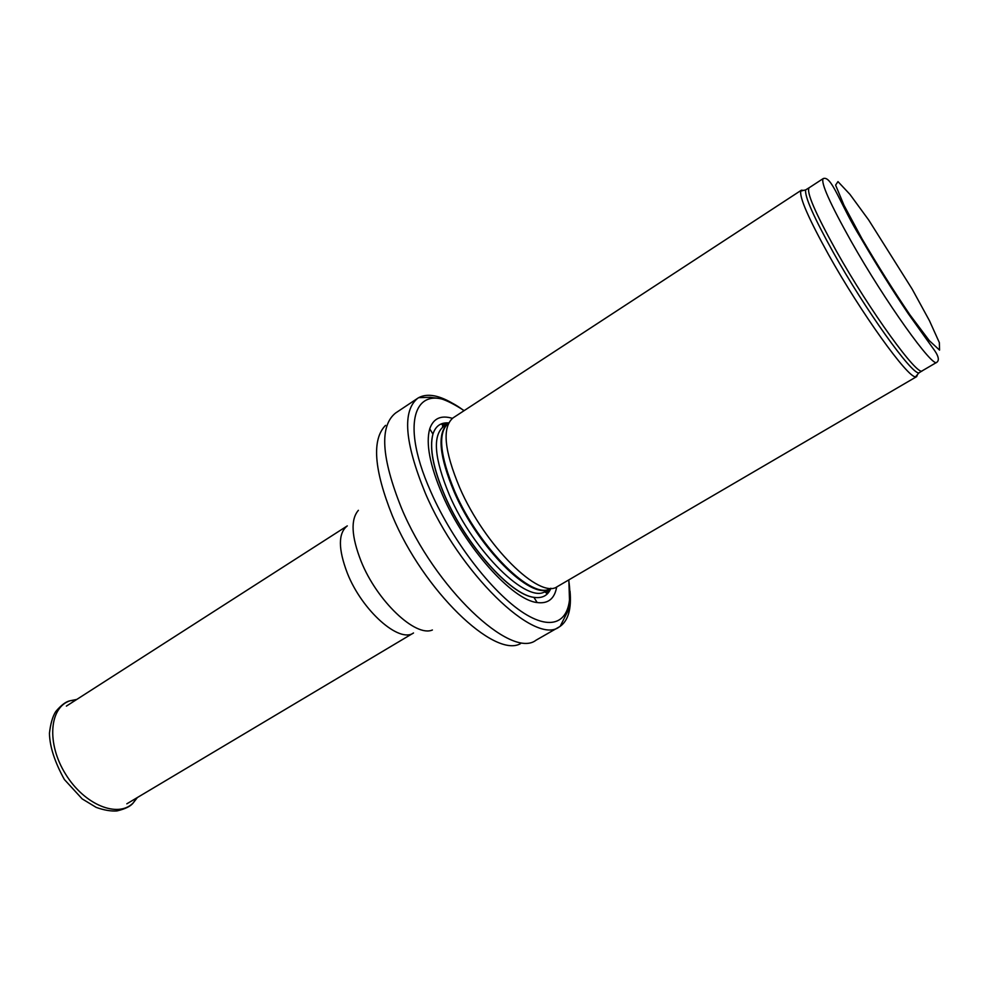 <?xml version="1.0" encoding="UTF-8"?>
<svg xmlns="http://www.w3.org/2000/svg" width="989" height="989" viewBox="0 0 989 989"><rect width="100%" height="100%" fill="white"/><g stroke="black" fill="none" stroke-linecap="round" stroke-linejoin="round"><path stroke-width="1.48" d="M803.637 190.383L801.362 190.209L800.731 191.087C799.52 197.763 808.804 218.977 828.584 254.717C860.887 312.771 907.989 378.181 915.591 376.784L916.655 376.624L917.52 374.51M801.362 190.209L453.024 417.902C441.959 427.335 444.172 450.576 459.675 487.639C484.758 545.854 539.858 599.94 557.363 586.588L916.655 376.624M452.418 418.347C440.909 414.91 433.343 418.409 429.733 428.83C425.641 443.406 429.869 465.399 442.454 494.846C464.917 547.189 512.389 600.138 537.175 602.548C548.116 603.97 554.619 598.778 556.683 586.934M454.656 404.563C439.611 395.266 427.631 392.967 418.693 397.652L417.778 398.221C402.14 410.794 404.588 442.281 425.134 492.707C458.97 572.952 535.358 646.126 559.218 626.927L560.145 626.358C568.329 620.449 571.617 608.705 570.023 591.101M851.232 241.44C885.192 301.633 933.171 368.637 936.83 362.283C939.76 360.058 938.338 355.212 932.565 347.708L908.137 313.513C892.103 289.728 876.378 264.644 860.974 238.25C840.118 204.748 831.823 175.226 823.207 178.576C820.511 182.322 829.858 203.277 851.232 241.44M861.975 238.732L843.988 205.267L835.606 185.104L837.98 181.617L849.934 194.363L868.688 220.003L912.155 289.085L929.45 320.696L939.352 342.614L939.55 350.106L929.301 340.636L910.103 315.071C893.846 291.149 877.799 265.695 861.975 238.732M823.207 178.576L809.15 187.749C806.109 191.718 815.146 212.759 836.274 250.885C869.863 310.966 918.126 377.415 922.341 370.751L936.83 362.283M807.395 188.85L805.652 189.888C804.576 196.44 813.799 217.308 833.331 252.492C865.214 309.631 911.487 374.139 918.868 372.927L920.574 371.827M448.536 423.082C437.595 432.44 439.685 455.274 454.816 491.57C479.282 548.561 533.331 601.399 550.725 588.294M447.189 424.17C437.113 434.146 439.45 456.757 454.198 492.003C478.194 547.918 531.031 600.335 549.142 589.024M447.523 423.873L443.653 426.395C432.341 435.605 434.258 458.488 449.402 495.032C473.855 552.233 528.262 604.934 545.569 591.187C544.58 592.411 545.026 592.732 546.917 592.164L549.835 588.739M448.672 422.933C440.81 422.303 435.568 426.024 432.935 434.097C429.139 447.869 433.145 468.563 444.963 496.169C466.042 545.236 510.485 594.884 533.899 597.344C542.293 598.592 547.968 595.551 550.91 588.245M464.002 410.719C419.237 376.661 396.169 414.329 430.821 491.743C453.259 543.146 495.712 596.997 526.976 615.034C558.402 633.368 574.386 616.258 568.687 579.974M417.778 398.221L395.6 413.006C379.368 425.962 381.284 457.561 401.361 507.827C434.48 587.787 511.251 659.873 536.087 640.167L559.218 626.927M546.719 594.451L546.101 590.878M444.16 426.061L441.242 423.922M385.537 425.369C371.654 439.487 373.929 469.614 392.349 515.739C423.02 590.248 494.413 658.699 520.535 643.641M358.389 510.324C350.489 519.448 351.392 536.446 361.121 561.344C377.007 601.114 415.652 637.485 432.391 629.993M66.374 706.109L347.287 525.888C338.09 533.145 338.114 548.932 347.362 573.237C362.11 610.707 399.371 643.518 413.513 632.972L126.815 803.822M76.783 699.433L70.071 700.768C49.388 707.296 46.359 743.431 65.595 774.14C84.485 805.058 118.161 818.496 133.231 802.895L137.422 797.493M915.591 376.784L918.868 372.927L922.341 370.751M800.731 191.087L805.652 189.888L809.15 187.749M549.55 588.851L545.569 591.187M537.175 602.548L533.899 597.344C510.349 594.513 466.178 545.223 445.087 496.231C433.33 468.724 429.275 448.017 432.935 434.097L429.733 428.83M447.745 423.688L443.369 424.763C442.095 426.148 442.194 426.692 443.653 426.395M560.145 626.358L567.562 611.672L569.602 603.08L568.836 579.888M464.15 410.633C454.693 404.489 446.929 400.508 440.859 398.703L430.215 397.306L418.693 397.652M76.116 699.866L70.071 700.768C65.855 701.621 61.071 705.219 55.73 711.573C52.615 716.506 50.526 723.738 49.45 733.269C49.71 746.547 54.692 761.963 64.372 779.505L82.174 798.889L96.205 807.395C104.092 810.201 111.028 811.376 117.023 810.918C125.269 808.94 130.672 806.258 133.231 802.895L136.742 797.9"/></g></svg>
